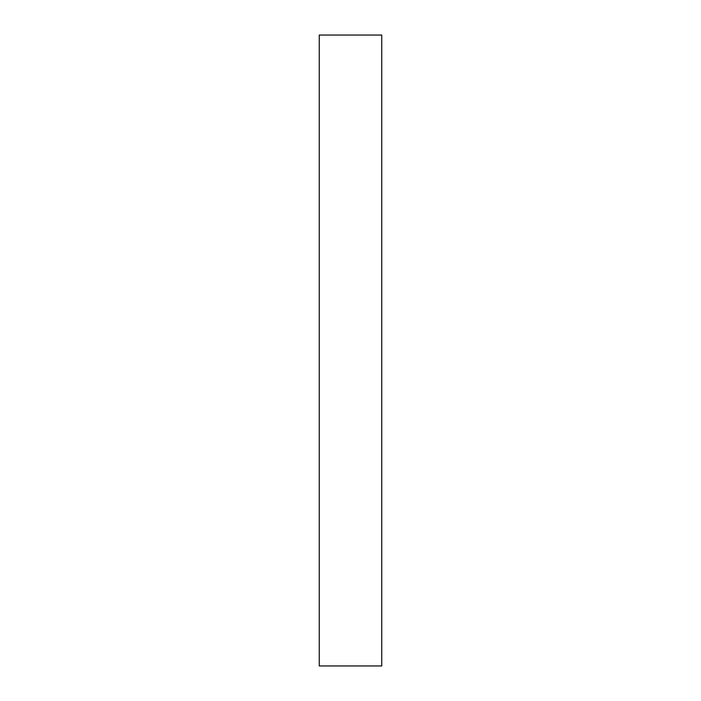 <?xml version="1.0" encoding="UTF-8"?>
<svg xmlns="http://www.w3.org/2000/svg" width="701" height="701" viewBox="0 0 701 701"><rect width="100%" height="100%" fill="white"/><g stroke="black" fill="none" stroke-linecap="round" stroke-linejoin="round"><path stroke-width="1.05" d="M381.747 665.95L381.747 35.05L319.253 35.05L319.253 665.95L381.747 665.95"/></g></svg>
